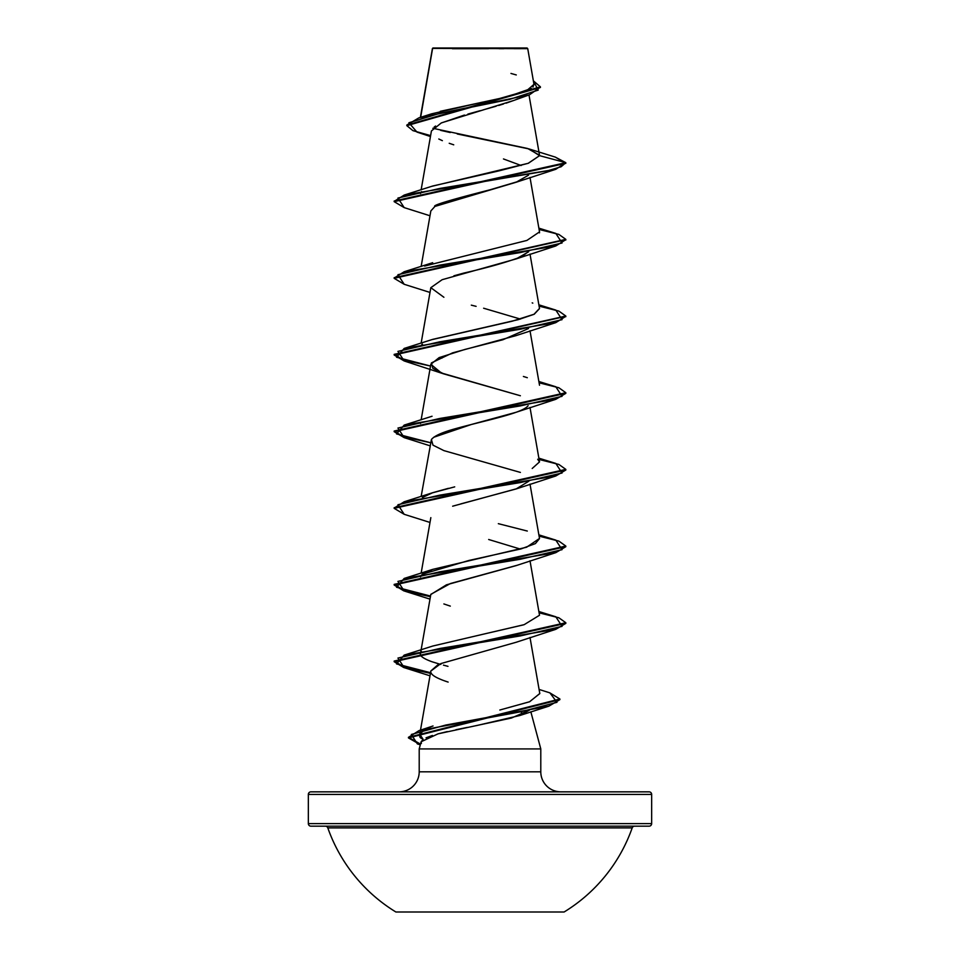 <?xml version="1.0" encoding="UTF-8"?>
<svg xmlns="http://www.w3.org/2000/svg" width="960" height="960" viewBox="0 0 960 960"><rect width="100%" height="100%" fill="white"/><g stroke="black" fill="none" stroke-linecap="round" stroke-linejoin="round"><path stroke-width="1.44" d="M327.804 827.892A161.352 161.352 0 0 0 395.892 912L564.108 912A161.352 161.352 0 0 0 632.196 827.892L327.804 827.892A2.58 2.58 0 0 0 325.38 826.176A2.58 2.58 0 0 1 327.804 827.892L632.196 827.892A2.58 2.58 0 0 1 634.62 826.176A2.58 2.58 0 0 0 632.196 827.892A161.352 161.352 0 0 1 564.108 912L395.892 912A161.352 161.352 0 0 1 327.804 827.892M310.92 826.176L649.08 826.176A2.58 2.58 0 0 0 651.66 823.596L308.34 823.596A2.58 2.58 0 0 0 310.92 826.176A2.58 2.58 0 0 1 308.34 823.596L651.66 823.596L651.66 794.412A2.58 2.58 0 0 0 649.08 791.844L310.92 791.844A2.58 2.58 0 0 0 308.34 794.412L651.66 794.412L308.34 794.412L308.34 823.596L308.34 794.412A2.58 2.58 0 0 1 310.92 791.844L649.08 791.844A2.58 2.58 0 0 1 651.66 794.412L651.66 823.596A2.58 2.58 0 0 1 649.08 826.176L310.92 826.176L649.08 826.176M432.54 48.744L420.648 117.324L432.492 48.42L527.736 48.648L527.088 48L432.912 48L527.088 48L527.736 48.648L519.3 48.624M560.82 791.844A20.028 20.028 0 0 1 540.792 771.816L540.792 748.932L530.844 711.816L540.792 748.932L419.208 748.932L540.792 748.932L540.792 771.816A20.028 20.028 0 0 0 560.82 791.844M419.208 771.816A20.028 20.028 0 0 1 399.18 791.844A20.028 20.028 0 0 0 419.208 771.816L540.792 771.816L419.208 771.816L419.208 748.932L419.208 771.816M476.196 725.664L519.924 715.488L529.476 710.124L511.464 718.032L438.012 733.848L421.128 741.756L419.208 748.932L421.128 741.756L421.404 743.436M521.232 712.332L522.072 711.54L521.232 712.332M517.788 98.796L515.892 99.6M513.924 100.392L506.064 103.176M503.484 103.992L498.708 105.456M496.14 106.212L483.576 109.752M480.204 110.676L467.88 114.084M464.448 115.056L441.192 123.012L431.424 130.956L421.14 189.804M521.16 165.504L503.472 158.952M518.328 181.416L490.152 189.768C450.36 199.896 431.964 205.452 434.94 206.424L430.836 210.948L421.14 266.484M528.924 251.124L522.228 256.392C507.792 261.948 488.352 267.504 463.92 273.048L453.912 275.796M483.624 308.22L520.404 319.068M528.528 328.512L502.944 339.732L464.976 349.428L439.104 357.624L430.836 364.284L441.336 372.96L520.38 395.748L443.88 373.932L432.792 368.316L431.376 362.928L452.568 352.872L516.12 335.604L555.828 322.62L439.776 341.796L397.944 351.384L404.196 360.972L394.176 355.008L565.8 316.356L555.828 322.62M528.144 405.696L527.628 406.26C520.908 413.664 482.796 421.068 456.252 428.472C442.524 432.18 434.244 435.876 431.4 439.572L421.14 496.5M516.924 488.652L452.652 506.196M488.676 539.496L520.392 549.096M516.78 565.368L450.372 583.548L430.836 594.312L420.9 651.168M437.7 664.968L430.836 670.98L420.492 730.164M431.028 672.72C431.844 675.228 436.512 678 445.056 681.048L447.492 681.876M424.956 729.324C418.776 734.484 418.092 737.688 422.892 738.936L419.784 734.268L424.152 729.768M539.796 693.492L529.656 701.736L499.836 710.016L529.536 701.784L539.808 693.576L530.004 637.464M439.596 664.092L431.772 661.68C422.28 658.188 418.668 655.128 420.924 652.476L421.536 651.672M420.792 651.828L420.48 653.592L420.924 652.476M523.488 624.864L483.84 634.068L524.172 624.66L539.52 615.24L530.004 560.796M420.48 576.924L421.548 575.004M539.496 538.44L526.62 547.212L432.672 569.388L422.412 574.2L468.9 560.472L521.076 548.892L535.44 543.576L539.52 538.572L530.004 484.128M432 492.948L454.704 486.864M532.212 468.468L539.52 461.904L537.684 459.264M420.492 423.504L420.696 422.868M432.048 416.256L404.196 425.088L520.236 405.924L562.056 396.336L555.816 386.76L538.86 381.492M431.844 339.66L512.052 321.24L534.276 314.184L539.52 308.568L530.004 254.1M424.62 266.064L526.896 240.432L539.52 231.888L530.004 177.432M420.48 193.548L421.536 191.64M431.76 186.336L528.168 163.32L539.556 155.652L529.008 148.932L457.272 133.98M528.996 94.968L539.532 155.256L527.688 148.512L432.852 128.292M440.292 111.312L502.692 97.824L526.2 91.08L533.976 84.336L527.736 48.648M525.564 48.636L526.992 48.636M525.708 48.66L524.964 48.66M520.8 48.66L514.008 48.672M503.82 48.684L499.08 48.684M488.496 48.696L452.4 48.72M430.44 136.536L416.988 132.096L408.888 122.772L439.536 113.448L529.476 94.8L513.6 100.512L441.696 122.784M435.564 126.036L434.124 127.104M438.792 138.996L442.368 140.664M449.22 143.292L453.732 144.816M529.476 94.8L540.384 87.156M540.408 86.832L533.376 80.844L538.2 90.108L509.688 99.372L418.8 117.9L406.836 125.028L540.408 86.832L540.408 87.48L406.836 125.664L412.944 130.644L430.608 135.612M404.232 207.636L394.176 201.66L565.824 163.332L555.24 157.08M418.8 117.9L431.508 113.856L482.352 102.18M487.836 101.052L501.96 97.992M508.116 96.54L531.36 88.428M532.944 87.108L533.988 84.384M516.276 74.94L510.96 73.44M529.008 148.932L555.276 157.092L565.824 162.684L539.556 155.652L528.396 163.248L499.092 170.844L432.672 186.024L404.196 195.072L547.62 170.784L561.144 166.74L565.824 162.684L394.176 201.024L394.176 201.66M450.264 132.54L440.7 130.38M421.128 741.756L423.084 739.452M426.036 737.82L432.396 735.468M438.54 733.716L447.24 731.592M455.916 729.72L467.28 727.416M448.128 682.08L443.892 680.628M430.812 671.1L440.82 663.588L516.108 642.288L555.828 629.316L439.776 648.492L397.944 658.068L404.196 667.656L430.428 673.344L403.74 667.524L394.176 661.704L565.824 623.376L565.824 622.728L394.176 661.056L403.776 666.888L430.536 672.72L396.504 663.912L404.184 655.116L520.224 635.94L562.056 626.364L555.816 616.776L538.86 611.508M450.3 606.108L443.88 603.948M430.8 594.516L446.46 584.82L516.108 565.62L555.828 552.648L439.776 571.812L397.944 581.4L404.196 590.988L430.428 596.688L403.764 590.856L394.176 585.024L565.824 546.696L555.828 552.648M460.704 503.916L516.108 488.952L528.924 481.152M520.392 472.416L443.88 450.612L432.984 445.152L431.4 439.572L432.024 438.756M433.692 437.28L471.468 424.452L516.108 412.272L555.828 399.3L439.776 418.464L397.944 428.052L404.196 437.64L394.176 431.676L565.824 393.348L555.828 399.3M476.112 306.348L471.312 305.148M443.892 297.264L430.824 287.688L442.116 279.708L516.12 258.924L528.54 251.832M434.94 206.424L516.12 182.256L528.528 175.164M539.556 155.652L565.824 162.684L555.828 169.284L439.776 188.448L397.944 198.036L404.196 207.624L429.996 215.772M565.8 239.688L555.828 245.952L439.776 265.128L397.944 274.704L404.196 284.292L394.176 278.34L565.8 239.688M565.824 470.016L555.828 475.968L439.776 495.144L397.944 504.732L404.196 514.308L394.176 508.356L565.824 470.028L565.824 469.38L394.176 507.72L394.176 508.356M565.824 623.364L555.828 629.316M559.884 699.636L548.916 706.14L445.848 725.028L411.324 734.472L417.372 743.916L420.336 744.72L408.444 737.916L559.884 699.636L559.884 699L408.444 737.28L420.504 744.12L408.456 737.364L419.016 730.62L520.932 711.744L556.98 702.3L549.888 692.868L539.088 689.436M539.1 229.464L558.864 234.408L565.824 239.364L394.176 277.692L394.176 278.34M539.1 306.132L558.864 311.088L565.824 316.032L394.176 354.372L403.8 360.204L430.536 366.048L396.516 357.228L404.196 348.42L520.236 329.256L562.056 319.668L555.816 310.08L538.86 304.812M539.1 382.812L558.864 387.756L565.824 392.712L394.176 431.04L394.176 431.676M394.2 431.364L404.328 437.04L430.536 442.716L396.516 433.908L404.196 425.088M539.1 459.48L558.864 464.436L565.824 469.38M539.1 536.16L558.864 541.104L565.824 546.06L394.176 584.388L403.8 590.22L430.536 596.064L396.516 587.244L404.184 578.436L520.224 559.272L562.056 549.684L555.816 540.108L538.86 534.84M539.1 612.828L558.864 617.784L565.824 622.728M549.852 692.856L559.884 699M539.508 231.828L539.496 232.86M532.188 302.868L532.8 303.132M539.496 308.424L533.952 314.34L518.208 319.668L432.684 339.372L404.196 348.42M422.424 344.172L421.548 344.988M439.608 357.408L442.032 358.068M523.392 376.464L527.304 377.7M448.416 488.328L432.684 492.708L422.424 497.52M498.336 523.668L527.304 531.048M483.84 634.068L432.696 646.056L404.184 655.116M439.164 663.972L440.832 664.44M443.436 665.136L447.984 666.348M431.244 726.612L426.696 728.46M394.2 508.032L404.196 501.768L520.224 482.592L562.056 473.016L555.816 463.428L538.86 458.16M394.2 278.016L404.196 271.74L520.236 252.576L562.056 243L555.828 233.412L538.86 228.144M394.2 201.348L404.196 195.072M432.42 48.54L420.384 117.396M430.836 287.616L421.14 343.152M530.004 330.78L539.52 385.236M430.836 364.284L421.14 419.832M530.004 407.448L539.52 461.904M430.836 517.632L421.14 573.168M420.384 730.836L419.784 734.268M432.336 49.356L432.336 48.744M406.836 125.664L406.836 125.028M420.312 744.804L417.372 743.916M519.924 715.488L548.916 706.14M429.996 675.804L404.196 667.656M429.996 599.136L404.196 590.988M429.996 522.456L404.196 514.308M516.108 488.952L555.828 475.968M429.996 445.788L404.196 437.64M443.88 373.932L404.196 360.972M429.996 292.44L404.196 284.292M516.12 258.924L555.828 245.952M516.12 182.256L555.828 169.284M565.824 239.364L565.824 240M565.824 316.032L565.824 316.68M394.176 354.372L394.176 355.008M565.824 392.712L565.824 393.348M565.824 546.06L565.824 546.696M394.176 584.388L394.176 585.024M394.176 661.056L394.176 661.704M408.444 737.28L408.444 737.916M432.684 262.692L404.196 271.74M432.684 492.708L404.196 501.768M432.672 569.388L404.184 578.436M433.044 725.976L419.016 730.62"/></g></svg>
